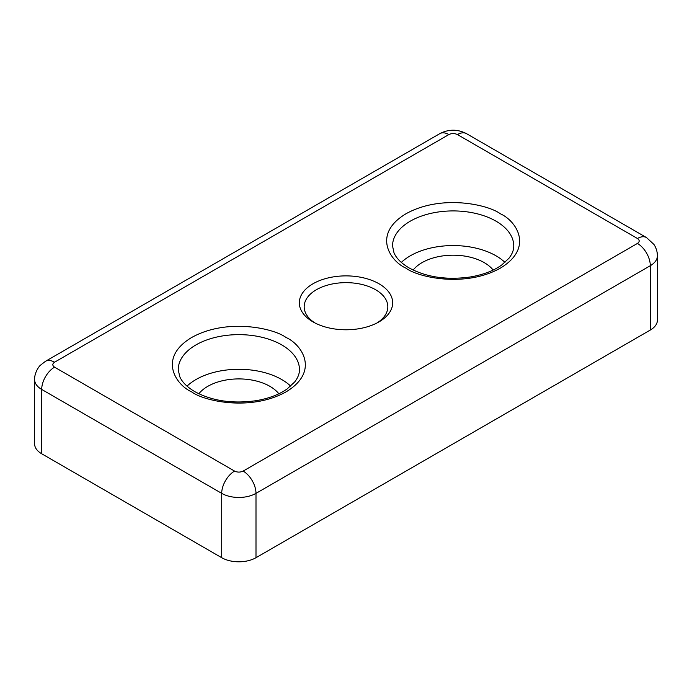 <?xml version="1.0" encoding="UTF-8"?>
<svg xmlns="http://www.w3.org/2000/svg" width="692" height="692" viewBox="0 0 692 692"><rect width="100%" height="100%" fill="white"/><g stroke="black" fill="none" stroke-linecap="round" stroke-linejoin="round"><path stroke-width="1.04" d="M379 283.772A46.667 26.945 0 0 0 313 283.772A46.667 26.945 0 0 0 313 321.884L313 321.884A46.667 26.945 0 0 0 379 321.884A46.667 26.945 0 0 0 379 283.772M377.192 322.87A41.823 24.142 0 0 0 387.823 306.79A41.823 24.142 0 0 0 375.574 289.714A41.823 24.142 0 0 0 329.998 284.481A41.823 24.142 0 0 0 304.177 306.79A41.823 24.142 0 0 0 314.808 322.87M504.97 262.406A60.611 34.998 0 0 0 496.008 255.815A60.611 34.998 0 0 0 401.325 262.406M290.675 386.127A60.611 34.998 0 0 0 281.713 379.536A60.611 34.998 0 0 0 187.03 386.127M413.15 270.053A43.942 25.37 180 0 1 484.218 262.623A43.942 25.37 180 0 1 493.145 270.053M198.855 393.774A43.942 25.37 180 0 1 269.923 386.344A43.942 25.37 180 0 1 278.85 393.774M243.134 471.088A18.182 10.501 60 0 1 255.997 493.361L650.298 265.711A24.246 13.996 0 0 0 657.4 255.815L657.4 320.154A24.246 13.996 180 0 1 650.298 330.049L255.997 557.7A24.246 13.996 180 0 1 221.708 557.7L41.702 453.77A24.246 13.996 180 0 1 34.6 443.875L34.6 379.536A24.246 13.996 0 0 0 41.702 389.432L221.708 493.361A18.182 10.501 -60 0 1 234.571 471.088L54.556 367.167C52.246 365.514 52.246 363.862 54.556 362.21L448.866 134.568C451.72 133.227 454.575 133.227 457.429 134.568L637.444 238.489C639.754 240.141 639.754 241.793 637.444 243.437L243.134 471.088C240.28 472.428 237.425 472.428 234.571 471.088M500.29 213.75C488.396 204.694 441.539 193.976 406.005 213.75C371.751 234.268 390.314 261.317 406.005 268.185C417.899 277.241 464.756 287.958 500.29 268.185C534.544 247.667 515.981 220.618 500.29 213.75M392.537 245.919A60.611 34.998 180 0 1 429.948 213.586A60.611 34.998 180 0 1 496.008 221.172A60.611 34.998 180 0 1 513.758 245.919C513.819 249.968 512.201 254.094 508.914 258.306L501.518 265.157C493.413 270.901 482.921 274.854 470.041 277.016C446.556 280.225 426.22 277.181 409.033 267.882C401.256 263.245 396.239 258.194 393.982 252.736L392.537 245.919M285.995 337.471C274.101 328.415 227.244 317.697 191.71 337.471C157.456 357.989 176.019 385.037 191.71 391.906C203.604 400.962 250.461 411.679 285.995 391.906C320.249 371.388 301.686 344.339 285.995 337.471M178.242 369.64A60.611 34.998 180 0 1 215.653 337.307A60.611 34.998 180 0 1 281.713 344.893A60.611 34.998 180 0 1 299.463 369.64C299.524 373.689 297.906 377.815 294.619 382.027L287.223 388.878C279.118 394.622 268.626 398.575 255.746 400.737C232.261 403.946 211.925 400.902 194.737 391.611C186.961 386.966 181.944 381.915 179.686 376.457L178.242 369.64M637.444 238.489A18.182 10.501 -60 0 1 646.536 237.59L466.529 133.668A18.182 10.501 120 0 0 457.429 134.568M448.866 134.568A18.182 10.501 -120 0 0 439.766 133.668L45.464 361.31A18.182 10.501 60 0 1 54.556 362.21M54.556 367.167A18.182 10.501 120 0 0 41.702 389.432L41.702 453.77M650.298 330.049L650.298 265.711A18.182 10.501 -120 0 0 637.444 243.437M221.708 557.7L221.708 493.361A24.246 13.996 0 0 0 255.997 493.361L255.997 557.7M466.529 133.668C457.611 129.049 448.684 129.049 439.766 133.668M646.536 237.59L653.905 244.414C656.198 247.866 657.365 251.663 657.4 255.815M45.464 361.31L40.517 365.151C38.942 366.31 34.392 372.824 34.6 379.536"/></g></svg>
